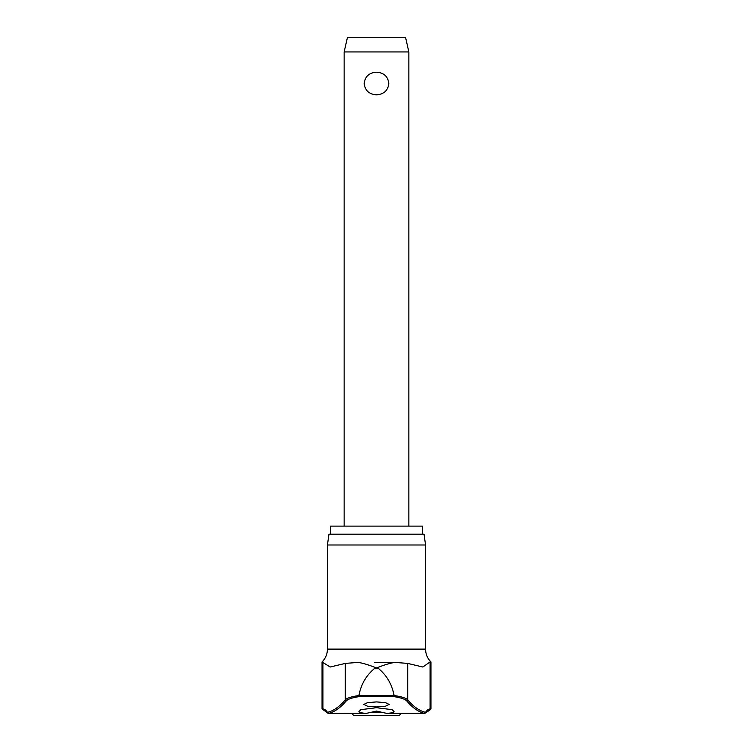 <?xml version="1.0" encoding="UTF-8"?>
<svg xmlns="http://www.w3.org/2000/svg" width="753" height="753" viewBox="0 0 753 753"><rect width="100%" height="100%" fill="white"/><g stroke="black" fill="none" stroke-linecap="round" stroke-linejoin="round"><path stroke-width="1.13" d="M386.76 713.43L424.476 713.43A1.082 1.082 0 0 0 425.379 712.94L429.878 710.051L430.951 708.978L430.076 708.978A1.082 1.064 -90 0 1 429.022 710.051L425.379 712.94A1.082 1.026 -146.5 0 1 425.059 713.251A1.082 1.026 -146.5 0 0 425.379 712.94L425.379 712.94A1.082 1.026 -146.5 0 0 425.539 712.347A1.082 1.064 103.2 0 1 424.56 713.42L386.873 713.42L376.5 711.086L366.127 713.42C360.809 712.922 358.456 712.272 359.068 711.472A613.102 77.813 -90 0 0 360.828 709.665L376.5 707.698L392.172 709.665A613.102 77.813 90 0 0 393.932 711.472C394.563 712.272 392.209 712.922 386.873 713.42L386.073 713.26M366.927 713.26L328.44 713.42A1.082 1.064 -103.2 0 1 327.461 712.347A1.082 1.026 146.5 0 0 327.621 712.94L327.621 712.94A1.082 1.026 146.5 0 0 327.941 713.251M356.687 662.518L345.307 663.402L330.162 667.017L322.049 661.934C325.569 658.386 327.357 654.112 327.442 649.114L425.558 649.114C425.643 654.112 427.431 658.386 430.951 661.934L430.076 661.934L430.076 708.978A97.73 17.423 90 0 0 425.539 712.347A610.278 108.818 -90 0 1 407.693 699.819C405.942 698.031 401.396 696.591 394.054 695.527C392.172 684.769 387.08 675.846 378.787 668.749L374.213 668.749L376.5 667.902C374.42 667.186 361.628 662.047 356.687 662.518L357.571 662.518M394.054 695.527L358.927 695.725L359.266 696.6L393.734 696.6L394.073 695.725M330.567 534.197L330.567 526.112L422.433 526.112L422.433 534.197M425.558 544.984L424.043 534.197L328.957 534.197L327.442 544.984L425.558 544.984L425.558 649.114M358.927 695.725L358.946 695.527C351.604 696.591 347.058 698.031 345.307 699.819A610.278 108.818 90 0 1 327.461 712.347A97.73 17.423 -90 0 0 322.924 708.978A1.082 1.064 -90 0 0 323.978 710.051L327.621 712.94A1.082 1.082 0 0 0 328.524 713.43A1.082 0.875 -90 0 1 328.44 713.42A611.351 109.006 -90 0 0 346.314 700.874C347.98 699.095 352.3 697.673 359.266 696.6M376.5 706.935L367.502 706.192L363.831 704.422L367.502 702.653L376.5 701.909L385.498 702.653L389.169 704.422L385.498 706.192L376.5 706.935M430.076 661.934L422.838 667.017L407.693 663.402L407.693 699.819A1.082 1.035 139.7 0 1 406.686 700.874A611.351 109.006 90 0 0 424.56 713.42A1.082 0.875 -90 0 1 424.476 713.43A1.082 1.082 0 0 0 425.379 712.94M395.429 662.518L376.5 662.518L396.313 662.518L407.693 663.402M374.57 662.518L378.439 662.518M424.476 713.43L400.916 713.43A2.692 2.692 0 0 1 398.337 715.35L354.663 715.35A2.692 2.692 0 0 1 352.084 713.43L328.524 713.43A1.082 1.082 0 0 1 327.621 712.94L322.049 708.978L322.049 661.934M344.149 51.938L347.387 37.65L405.613 37.65L408.851 51.938L344.149 51.938L344.149 526.112M376.5 94.803C369.168 94.351 365.064 90.586 364.207 83.508C365.064 76.43 369.168 72.665 376.5 72.213C383.832 72.665 387.936 76.43 388.793 83.508C387.936 90.586 383.832 94.351 376.5 94.803M393.932 711.472L393.932 711.999M393.734 696.6C400.7 697.673 405.02 699.095 406.686 700.874M374.213 668.749C365.92 675.846 360.828 684.769 358.946 695.527M396.313 662.518C391.372 662.047 378.58 667.186 376.5 667.902L378.787 668.749M384.736 712.658L368.264 712.658M322.924 661.934L322.924 708.978L322.049 708.978M345.307 663.402L345.307 699.819A1.082 1.035 40.3 0 0 346.314 700.874M408.851 51.938L408.851 526.112M366.24 713.43L328.524 713.43M327.442 649.114L327.442 544.984M430.951 708.978L430.951 661.934"/></g></svg>
